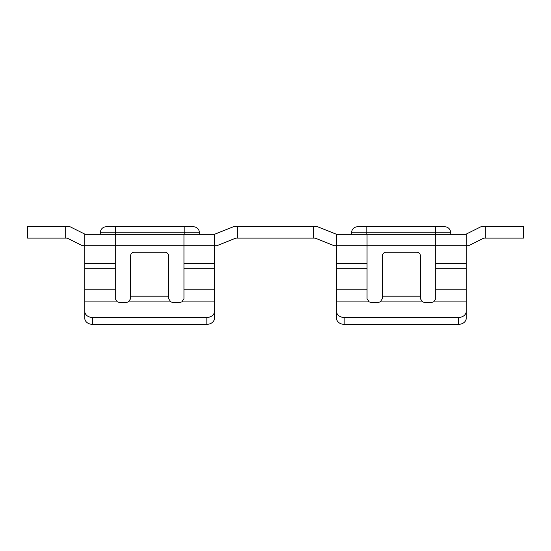 <?xml version="1.0" encoding="UTF-8"?>
<svg xmlns="http://www.w3.org/2000/svg" width="551" height="551" viewBox="0 0 551 551"><rect width="100%" height="100%" fill="white"/><g stroke="black" fill="none" stroke-linecap="round" stroke-linejoin="round"><path stroke-width="0.83" d="M366.801 234.299L366.801 226.675L444.623 226.675L435.462 226.675L435.462 232.777L351.545 232.777C351.869 229.106 353.907 227.067 357.647 226.675L366.801 226.675L357.647 226.675M115.538 226.675L115.538 232.777L100.275 232.777C100.606 229.106 102.638 227.067 106.377 226.675L193.353 226.675C197.093 227.067 199.131 229.106 199.455 232.777L115.538 232.777L115.538 234.299M84.771 289.847L84.771 234.299L115.283 234.299L115.283 289.847L84.771 289.847L84.771 318.223A7.631 6.102 0 0 0 92.396 324.325L206.839 324.325A7.631 6.102 0 0 0 214.463 318.223L214.463 308.753M27.55 226.675L65.693 226.675L65.693 238.115L27.55 238.115L27.55 226.675M85.185 234.299L69.922 226.675L65.693 226.675M65.693 238.115L67.222 238.115L82.478 245.746L183.951 245.746L183.951 234.299L214.463 234.299L214.463 311.356A7.631 6.102 180 0 1 206.839 317.459L92.396 317.459A7.631 6.102 180 0 1 84.771 311.356M134.361 252.2L164.873 252.2L134.361 252.2A3.816 3.795 180 0 0 130.546 255.995L130.546 298.835L128.411 301.893L170.824 301.893L168.689 298.835L170.824 301.893A3.816 3.051 0 0 0 172.504 302.203L180.136 302.203A3.816 3.051 0 0 0 181.816 301.893L183.951 298.835L183.951 245.746L216.757 245.746L235.828 238.115L237.357 238.115L237.357 226.675L233.624 226.675L214.463 234.299M183.951 234.299L115.283 234.299M164.873 252.2A3.816 3.795 180 0 1 168.689 255.995L168.689 296.176L130.546 296.176M168.689 298.835L168.689 296.176M115.283 289.847L115.283 298.835L117.418 301.893A3.816 3.051 0 0 0 119.099 302.203L126.73 302.203A3.816 3.051 0 0 0 128.411 301.893M214.463 311.356L214.463 318.223M84.771 308.753L84.771 318.223M523.45 238.115L485.307 238.115L485.307 226.675L523.45 226.675L523.45 238.115M485.307 238.115L483.778 238.115L468.522 245.746L466.229 245.746L466.229 234.299L435.717 234.299L435.717 245.746L367.049 245.746L367.049 234.299L435.717 234.299M465.815 234.299L481.078 226.675L485.307 226.675M466.229 308.753L466.229 318.223L466.229 301.886L433.582 301.893A3.816 3.051 180 0 1 431.901 302.203L424.27 302.203A3.816 3.051 180 0 1 422.589 301.893L420.454 298.835L420.454 255.995A3.816 3.795 0 0 0 416.639 252.2L386.127 252.2A3.816 3.795 0 0 0 382.311 255.995L382.311 298.835L380.176 301.893A3.816 3.051 180 0 1 378.496 302.203L370.864 302.203A3.816 3.051 180 0 1 369.184 301.893L336.537 301.893L336.537 268.695L367.049 268.695L367.049 245.746L334.243 245.746L315.172 238.115L313.643 238.115L313.643 226.675L317.376 226.675L336.537 234.299L336.537 268.695M466.229 318.223A7.631 6.102 180 0 1 458.604 324.325L344.161 324.325A7.631 6.102 180 0 1 336.537 318.223L336.537 308.753M336.537 301.886L336.537 311.356A7.631 6.102 0 0 0 344.161 317.459L458.604 317.459A7.631 6.102 0 0 0 466.229 311.356M466.229 301.886L466.229 245.746L435.717 245.746L435.717 298.835L433.582 301.893M336.537 234.299L367.049 234.299M369.184 301.893L367.049 298.835L367.049 268.695M336.537 311.356L336.537 318.223M313.643 238.115L237.357 238.115M237.357 226.675L313.643 226.675M420.454 297.333L420.454 298.835L422.589 301.893L380.176 301.893M416.639 252.2L386.127 252.2M424.27 302.203A3.816 3.051 0 0 1 422.589 301.893M450.725 234.299L450.725 232.777L435.462 232.777L435.462 234.299M184.199 234.299L184.199 226.675M84.771 268.695L115.283 268.695M84.771 263.516L115.283 263.516M92.396 317.459L92.396 324.325M183.951 289.847L214.463 289.847M181.816 301.893L214.463 301.893M183.951 268.695L214.463 268.695M183.951 263.516L214.463 263.516M117.418 301.893L84.771 301.893M206.839 324.325L206.839 317.459M420.454 296.176L382.311 296.176M458.604 324.325L458.604 317.459M435.717 263.516L466.229 263.516M435.717 268.695L466.229 268.695M466.229 289.847L435.717 289.847M336.537 263.516L367.049 263.516M367.049 289.847L336.537 289.847M344.161 317.459L344.161 324.325M450.725 232.777C450.394 229.106 448.362 227.067 444.623 226.675M351.545 234.299L351.545 232.777M199.455 232.777L199.455 234.299M100.275 232.777L100.275 234.299"/></g></svg>
